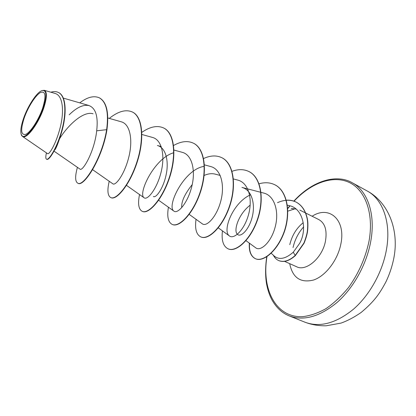 <?xml version="1.0" encoding="UTF-8"?>
<svg xmlns="http://www.w3.org/2000/svg" width="416" height="416" viewBox="0 0 416 416"><rect width="100%" height="100%" fill="white"/><g stroke="black" fill="none" stroke-linecap="round" stroke-linejoin="round"><path stroke-width="0.62" d="M42.619 108.233C38.719 119.688 30.69 132.09 25.86 134.306C20.93 135.512 20.379 130.078 24.196 118.009C27.981 107.162 35.402 95.41 40.357 92.586C45.604 90.558 46.358 95.779 42.619 108.233M43.316 107.864C37.346 126.006 22.948 142.678 21.154 134.17C20.29 130.811 21.096 125.538 23.566 118.347C27.778 106.085 36.551 92.612 41.735 90.683C46.67 89.523 47.195 95.254 43.316 107.864M42.052 90.563L44.236 90.303C47.237 91.733 47.081 97.609 43.774 107.942C38.527 123.822 26.234 139.984 22.469 136.412L21.263 134.493M271.05 253.089L274.238 256.043C279.25 260.151 285.6 258.872 293.285 252.2L299.676 243.329C308.069 228.129 302.006 208.099 289.65 205.748L287.336 205.156M294.122 209.108L287.794 211.146M60.107 136.999C58.136 143.239 56.451 147.472 55.058 149.692L59.94 137.478M59.358 139.136C66.966 126.308 83.07 110.531 93.085 113.797M161.21 146.557L157.368 145.501C165.87 147.597 169.12 161.236 166.088 175.032C163.16 188.828 155.818 198.489 153.364 196.482M181.745 207.646C181.194 201.739 184.683 194.059 192.218 184.6M204.116 175.474C207.99 173.732 211.64 173.269 215.067 174.096L220.23 175.458M260.79 192.301L241.94 187.418C251.191 189.576 255.46 202.956 252.455 215.982C249.564 229.003 241.228 237.442 237.676 234.572M237.364 234.296C233.184 230.724 238.602 213.855 250.151 205.182M245.783 240.521L255.757 247.842C260.614 251.722 271.253 242.278 275.21 226.866C279.375 211.588 274.534 195.546 263.682 193.055L261.009 192.358M250.702 194.735C232.82 202.384 221.842 231.291 229.471 235.981C234.078 239.642 244.577 229.798 248.643 214.183C252.855 198.635 248.362 182.603 237.806 180.112L233.168 178.875M189.197 214.386L202.358 223.855C206.586 227.198 216.72 216.892 220.813 200.996C225.056 185.141 220.974 169.031 210.714 166.561L204.417 164.85M204.246 166.353C184.2 169.026 166.083 206.695 173.95 211.146C177.752 214.157 187.496 203.356 191.625 187.148C195.894 170.992 192.249 154.783 182.317 152.355M173.722 152.755C154.352 158.044 137.436 194.178 144.154 197.813C147.482 200.476 156.806 189.145 160.976 172.614C165.266 156.125 162.084 139.812 152.521 137.452M92.602 169.666L112.861 183.815C115.664 186.108 124.535 174.205 128.747 157.326C133.068 140.494 130.369 124.067 121.222 121.789L107.78 117.972M54.059 151.174L79.96 169.088C82.524 172.016 94.484 151.705 96.684 130.816C98.332 116.574 95.768 108.16 88.988 105.565C83.247 104.38 76.648 107.458 69.191 114.806M22.464 136.422L47.596 153.665C49.14 155.033 56.15 143.666 60.195 127.546C64.288 111.498 63.066 95.508 55.104 93.465M99.59 97.952L99.31 97.807C106.392 101.91 108.836 112.533 106.647 129.672L106.938 129.818C109.127 112.679 106.678 102.055 99.59 97.952L99.45 97.88M46.446 152.875C45.562 156.619 45.599 158.73 46.556 159.214L46.852 159.344C49.364 160.654 57.829 146.853 62.374 129.407C67.002 111.946 65.806 95.841 58.692 92.602L58.547 92.529M99.31 97.807C93.834 95.43 87.318 97.115 79.763 102.861M46.556 159.214C49.062 160.519 57.528 146.713 62.067 129.267C66.695 111.795 65.51 95.696 58.396 92.456C56.217 91.416 53.711 91.333 50.877 92.217M77.418 167.331C74.953 176.337 75.072 181.615 77.776 183.175C83.413 187.19 102.024 158.725 106.647 129.672L96.684 130.816M106.938 129.818C102.32 158.86 83.704 187.314 78.057 183.295L77.917 183.232M132.532 112.081L132.668 112.148C143.047 117.083 144.518 139.911 137.082 162.417C129.74 184.98 116.548 200.476 111.067 197.709L110.796 197.595C107.604 195.816 107.078 190.377 109.216 181.267M163.8 128.06L163.925 128.123C174.767 133.307 176.842 155.875 169.525 177.767C162.313 199.711 148.678 214.479 142.49 211.432L142.36 211.375M193.58 143.27L193.7 143.333C204.948 148.746 207.558 171.059 200.351 192.374C193.258 213.746 179.234 227.822 172.416 224.5L172.297 224.448M221.957 157.768L222.071 157.825C233.678 163.426 236.782 185.468 229.7 206.237C222.732 227.063 208.374 240.521 200.985 236.974L200.866 236.922M249.064 171.616L249.174 171.673C261.087 177.455 264.623 199.243 257.644 219.482C250.791 239.788 236.142 252.647 228.249 248.877L228.134 248.83M274.934 184.834L275.044 184.891C287.092 190.752 291.158 211.905 284.471 231.499C277.597 250.999 263.286 262.465 255.523 258.742C251.004 256.422 249.007 251.269 249.532 243.272M277.508 202.66C284.362 199.628 290.592 199.456 296.192 202.134C301.564 205.02 305.162 210.064 306.992 217.272C308.022 221.042 308.188 225.867 307.497 231.748C306.992 234.905 305.854 238.722 304.075 243.204L295.303 255.658L293.285 252.2M109.288 118.399C118.201 111.29 125.902 109.158 132.397 112.013C142.776 116.948 144.243 139.776 136.802 162.287C129.464 184.855 116.277 200.356 110.796 197.595M141.58 132.527C149.984 126.636 157.347 125.122 163.675 127.993C174.512 133.177 176.576 155.745 169.26 177.642C162.048 199.592 148.418 214.37 142.23 211.318C138.585 209.347 137.68 203.757 139.516 194.548M173.586 145.486C181.064 141.253 187.689 140.494 193.461 143.208C204.698 148.621 207.308 170.934 200.101 192.254C193.008 213.632 178.984 227.713 172.172 224.396C168.111 222.232 166.863 216.502 168.428 207.215M203.58 158.532C210.382 155.407 216.471 155.132 221.837 157.711C233.444 163.306 236.543 185.354 229.46 206.123C222.492 226.954 208.135 240.417 200.751 236.87C196.29 234.541 194.719 228.686 196.04 219.31M231.837 171.402C238.16 169.031 243.864 169.083 248.95 171.558C260.863 177.341 264.394 199.129 257.416 219.378C250.562 239.684 235.919 252.548 228.025 248.784C223.205 246.282 221.343 240.313 222.44 230.87M258.887 183.862C264.727 182.125 270.046 182.432 274.83 184.782C286.879 190.642 290.94 211.801 284.253 231.4C277.378 250.9 263.073 262.371 255.31 258.648C250.78 256.324 248.789 251.15 249.33 243.126M286.13 200.195C289.708 199.924 292.994 200.538 295.989 202.03C301.361 204.916 304.959 209.96 306.79 217.173C307.814 220.943 307.98 225.768 307.294 231.65C306.784 234.806 305.646 238.623 303.872 243.105L295.095 255.564C289.099 260.868 283.603 262.522 278.606 260.525C276.364 259.501 274.617 257.738 273.369 255.237M278.704 260.572L278.808 260.619C283.811 262.616 289.307 260.962 295.303 255.658M305.048 322.239C319.816 327.678 335.93 323.357 353.387 309.275C369.658 295.178 382.528 272.048 386.464 249.558C391.352 222.466 382.715 199.139 367.167 190.975L352.217 182.749C367.531 190.778 375.851 214.209 370.703 241.628C366.553 264.384 353.527 287.903 337.236 302.312C319.769 316.716 303.758 321.246 289.208 315.89L305.048 322.239C311.735 324.761 318.791 325.941 326.212 325.785L341.016 323.102C347.552 320.783 354.245 317.247 361.093 312.494C375.071 300.794 379.839 293.067 385.814 282.1C389.693 274.004 392.439 265.637 394.046 256.994C399.136 229.081 387.858 201.963 367.167 190.975M294.055 201.198C310.518 183.466 332.025 175.016 348.504 182.114C364.92 189.186 374.182 212.857 368.997 241.306C365.451 257.982 358.639 273.369 348.561 287.461C341.557 296.02 334.048 303.072 326.035 308.61C317.949 313.123 310.066 315.822 302.385 316.69C275.6 317.741 261.357 288.782 267.03 256.36M289.786 244.655C292.006 235.435 296.488 228.114 303.228 222.685M299.853 210.116L318.926 219.648C325.036 223.22 327.22 230.35 325.478 241.036C322.52 257.681 306.202 271.825 296.634 266.755L284.565 261.357M312.13 216.252C328.983 205.104 346.076 219.518 340.865 243.968C337.782 260.088 325.712 275.881 313.643 280.004C300.544 283.234 292.562 277.784 289.702 263.65M288.07 208.296L290.014 205.842M266.776 256.532C265.335 266.328 265.231 275.267 266.464 283.353C267.55 289.432 269.308 294.814 271.731 299.494C276.13 307.502 281.954 312.967 289.208 315.89M303.623 226.907C298.418 232.716 294.892 239.595 293.041 247.541M291.195 208.4L296.114 209.076M63.383 98.124L88.998 105.529M141.617 134.399L152.526 137.441M126.485 185.354L144.154 197.813M173.956 150.051L182.322 152.344M158.408 200.075L173.95 211.146M218.275 227.843L229.471 235.981M55.11 93.444L44.242 90.288M58.692 92.602L58.396 92.456M287.789 208.317L289.78 205.785M293.821 201.115C313.295 179.811 337.345 173.987 352.217 182.749M77.776 183.175L78.057 183.295M132.397 112.013L132.668 112.148M142.23 211.318L142.49 211.432"/></g></svg>
